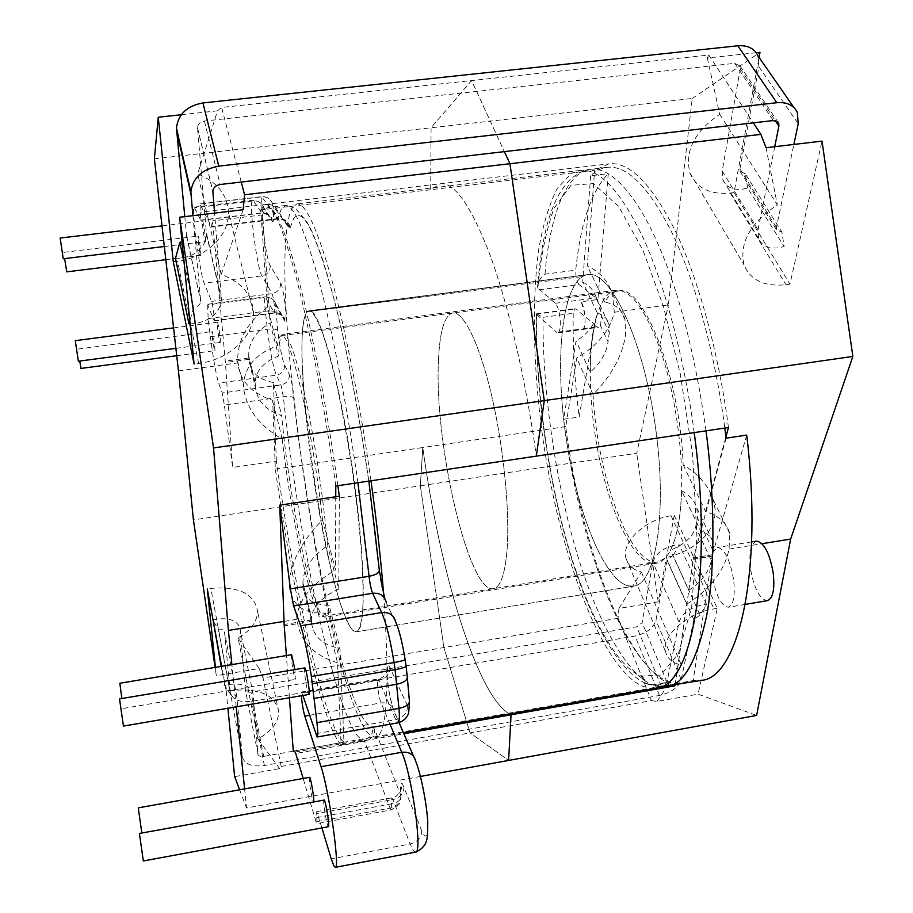 <?xml version="1.0" encoding="UTF-8"?>
<svg xmlns="http://www.w3.org/2000/svg" width="913" height="913" viewBox="0 0 913 913"><rect width="100%" height="100%" fill="white"/><g stroke="black" fill="none" stroke-linecap="round" stroke-linejoin="round"><path stroke-width="0.68" stroke-dasharray="4.57 3.42" d="M357.93 482.726C347.157 406.399 332.4 330.848 318.763 280.12C304.68 229.517 293.575 204.638 285.472 205.482L281.215 209.111L277.723 219.074L261.734 196.649L261.826 213.071L253.563 200.871L252.764 200.244L252.239 200.78C248.964 206.064 257.089 268.65 261.951 275.852L271.994 293.632C273.341 295.607 275.509 312.451 274.482 313.011L265.021 296.999C264.382 298.414 264.496 303.15 265.363 311.219L267.372 329.239C270.077 351.448 273.055 366.775 276.319 375.197L280.987 384.887L283.327 396.824C298.437 536.958 334.192 709.8 358.501 736.974L363.956 740.044L364.607 741.299L390.056 808.153L391.186 809.899L391.472 803.885C398.388 802.219 401.56 799.468 400.978 795.622L374.638 729.498L372.846 726.828C349.588 726.816 309.256 543.84 294.112 398.262C292.742 386.792 291.167 378.884 289.41 374.547L284.571 365.04C282.026 358.752 279.743 347.202 277.723 330.369L275.623 305.068L284.719 320.885C288.325 328.201 283.989 287.8 280.622 282.927L270.202 265.58C266.379 260.331 260.262 212.775 262.944 209.009L263.994 209.123L272.382 221.403C273.843 222.578 274.014 217.317 272.896 205.63L289.09 228.079L290.266 227.508L293.621 218.663C302.625 205.414 316.537 233.865 335.333 304.018C353.16 374.09 371.077 481.824 379.18 569.415C380.778 584.103 383.14 595.253 386.279 602.9L395.683 622.369C399.118 630.016 402.234 642.375 405.052 659.414L409.252 700.031C409.732 707.004 409.15 708.945 407.518 705.875L388.561 664.675C384.236 660.772 389.064 700.533 394.256 711.786L415.609 761.499C420.106 771.805 425.72 798.224 427.318 816.998C428.539 836.65 426.679 841.17 421.715 830.556L402.359 783.753C400.647 782.418 400.168 786.321 400.921 795.44M767.377 600.651C759.844 599.419 754.252 589.011 750.612 569.427C748.728 552.993 750.646 543.566 756.386 541.135M746.697 435.09L713.35 551.669L717.435 547.446C724.42 548.576 729.772 559.076 733.493 578.956C735.376 595.573 733.664 604.999 728.334 607.248C721.224 605.935 715.86 595.436 712.254 575.761L711.604 559.897L693.184 680.55L701.252 680.39M726.086 438.183L693.492 557.843L675.415 683.677L670.028 682.376L654.107 685.275L652.795 684.784C629.616 676.761 597.536 625.61 574.699 545.586C551.851 465.607 542.311 376.019 543.052 317.302L536.559 313.81L536.753 314.734C535.406 370.918 544.045 459.285 566.106 538.864C588.143 618.512 619.265 668.795 641.246 676.099L660.898 675.027L678.485 653.411L691.7 606.711L696.927 536.821L692.59 454.309L680.242 373.805L663.431 306.426L643.037 250.367L618.683 206.498L593.416 183.604L570.956 185.305L553.94 208.392C545.734 231.902 540.382 258.482 537.883 288.131L555.264 303.287C557.238 305.273 558.756 309.621 559.84 316.343C560.959 325.507 560.32 330.997 557.934 332.811L556.713 332.332L581.159 329.011L582.437 329.479C584.948 328.098 585.655 322.62 584.571 313.022L581.239 301.758L597.901 299.544L608.263 173.653L590.665 175.753C595.675 170.902 601.153 168.095 607.099 167.33C627.539 165.059 649.542 187.667 673.143 235.132C695.58 282.779 715.199 354.598 724.831 428.049M75.3 340.663L78.37 361.194M220.25 342.443C221.049 341.907 218.116 321.547 217.34 322.198L217.294 322.243C216.529 322.974 219.428 343.083 220.204 342.478L220.25 342.443M60.144 238.053L63.248 258.767M205.425 241.42C206.087 240.21 203.279 220.421 202.538 221.072L202.458 221.197C201.819 222.601 204.592 242.128 205.345 241.523L205.425 241.42M79.739 361.046L80.983 368.407M214.829 350.615C215.536 350.17 212.763 330.917 212.078 331.522L212.033 331.556C211.359 332.184 214.099 351.208 214.795 350.649L214.829 350.615M64.618 258.607L66.74 271.846M200.837 255.298C201.431 254.236 198.76 235.52 198.098 236.125L198.03 236.227C197.459 237.46 200.107 255.96 200.769 255.389L200.837 255.298M119.854 683.232L121.828 698.502M291.601 654.689C290.3 654.29 293.918 678.176 295.333 679.272L294.933 669.457M138.262 807.845L141.835 832.998M309.496 777.123C308.24 776.712 311.79 799.731 313.307 801.797L313.707 801.694M119.512 698.89L123.449 726.086M304.725 667.814C303.219 667.403 307.11 693.024 308.754 694.337L308.936 694.439M139.392 833.443L143.341 860.97M323.989 799.822C322.551 799.4 326.375 824.028 328.132 826.459L328.429 826.721M307.225 311.653L308.868 310.797C311.744 310.717 315.978 315.978 321.958 331.385C326.272 343.813 331.088 361.126 336.395 383.312C341.85 408.442 346.997 436.391 351.836 467.159C356.15 498.076 359.38 526.55 361.491 552.582C362.895 575.772 363.34 594.123 362.815 607.636C361.571 624.572 359.014 631.043 356.196 631.819L354.004 631.26C350.832 629.582 346.289 620.361 340.389 603.584C336.167 590.06 331.613 572.485 326.706 550.859C321.741 526.972 317.096 500.997 312.771 472.945C306.802 430.753 303.15 391.985 302.066 363.865C301.176 329.022 303.938 315.076 307.225 311.653L582.323 276.593C560.753 290.551 555.013 364.664 566.186 438.502C577.164 512.387 604.292 580.645 628.817 586.066L633.622 586.157C656.15 584.172 667.894 510.595 655.009 423.849C642.364 337.068 609.93 270.008 587.789 274.608L307.225 311.653M276 305.284L275.897 304.6C274.471 299.59 271.081 297.193 265.729 297.41L207.673 304.851L214.258 320.84C214.909 320.326 212.615 303.378 211.622 301.347L204.078 283.133C200.198 275.075 191.137 205.961 194.149 207.137L200.803 220.341L199.901 203.907L211.439 226.789L212.535 220.855L225.408 362.507L232.655 467.456L276.365 461.099C293.575 585.37 322.46 716.967 341.622 739.952L343.973 742.132L339.978 648.401L329.171 605.273C313.125 604.988 304.44 599.054 303.116 587.47L311.595 623.02L311.436 618.74L302.922 582.768C303.207 568.982 311.424 556.633 327.584 545.723C323.875 501.83 315.362 444.243 306.243 401.298C296.508 357.086 288.862 334.717 283.338 334.226L282.254 334.786C280.12 337.068 278.91 344.167 278.625 356.059C263.321 361.982 255.514 370.998 255.184 383.095L248.724 356.39L249.021 360.681L255.48 387.785C257.295 401.058 266.025 410.348 281.672 415.666C289.181 497.847 311.801 610.044 323.579 616.823L325.062 617.222C327.014 616.903 328.395 612.92 329.171 605.273M400.898 795.52C400.773 801.991 397.155 806.202 390.056 808.153L316.058 821.791L316.902 823.606L316.685 811.623L321.912 827.92M294.112 398.262C292.708 396.676 289.113 396.196 283.327 396.824L224.358 405.007L232.655 467.456M255.48 387.785L255.206 383.483M652.327 563.332C629.514 559.612 604.201 498.27 594.671 431.769C584.913 365.314 591.898 299.978 612.908 291.064L616.001 290.254C630.974 289.478 645.97 309.986 660.989 351.767C674.65 392.407 682.856 447.758 681.6 490.76C680.676 517.5 676.99 537.289 670.541 550.117C666.444 558.026 661.685 562.431 656.276 563.31L652.327 563.332M700.728 531.104L693.172 559.155L688.722 590.334L670.53 550.071C676.967 537.243 680.653 517.466 681.577 490.715L700.728 531.104C707.849 533.409 712.14 537.426 713.612 543.144L713.236 551.178L711.273 560.377L695.603 527.2C692.625 536.958 684.271 544.582 670.53 550.071M670.028 682.376L669.046 682.034C623.02 664.105 578.328 539.743 563.675 419.261L576.057 340.96L590.163 372.15C600.583 363.089 606.54 352.943 608.058 341.724L600.446 325.61L598.471 327.299L592.868 324.663L594.762 324.412L579.162 417.013C574.676 381.075 572.691 346.495 573.216 313.262L574.859 308.685L575.624 308.971L594.762 324.412M590.665 175.753L582.711 282.117L597.41 313.136C592.605 328.429 590.186 348.104 590.163 372.15M582.711 282.117C589.524 285.507 594.009 290.608 596.155 297.444L596.714 299.692L581.239 301.758C585.587 308.548 586.477 329.684 582.437 329.479L581.159 329.011L596.76 326.888M592.868 324.663C589.205 331.042 583.59 336.475 576.057 340.96M563.675 419.261L579.162 417.013M539.024 289.843L579.025 284.594L597.901 299.544M579.025 284.594C576.788 281.832 575.681 277.027 575.715 270.18C580.428 223.468 591.27 191.296 608.263 173.653M302.933 583.179L303.116 587.47M641.246 676.099L645.97 683.472L652.795 684.784L669.046 682.034M582.323 276.593L585.598 275.087M536.753 314.734L556.713 332.332M543.052 317.302L573.216 313.262M537.883 288.131L537.552 286.682C537.894 281.786 540.382 277.62 545.004 274.151L575.715 270.18M545.004 274.151C548.964 224.678 563.321 172.637 590.597 169.282C611.596 166.417 638.107 197.208 659.06 246.521C679.489 293.507 695.158 354.952 706.034 430.845M666.684 686.485L647.465 684.077L642.49 676.556M675.415 683.677L693.184 680.55M207.673 304.851L208.13 318.626L210.378 336.737C213.288 359.049 216.039 374.49 218.629 383.072L222.213 392.967L224.358 405.007M289.421 697.76L286.374 655.557M316.058 821.791L303.116 778.275M302.876 695.466L301.473 692.02L301.301 695.74M337.878 485.705C327.037 409.229 312.554 333.473 299.43 282.574C285.883 231.799 275.406 206.794 267.988 207.548C265.843 207.867 264.074 210.31 262.682 214.875L270.111 323.076L278.625 356.059M339.339 496.204L338.769 589.079L327.584 545.723M276.365 461.099L273.375 382.547L281.672 415.666M273.375 382.547C258.607 379.466 250.482 372.173 249.021 360.681M248.724 356.39L248.701 355.967C248.587 342.284 255.731 331.328 270.111 323.076M262.682 214.875L212.535 220.855M338.769 589.079C321.49 597.159 312.383 606.928 311.436 618.386L311.436 618.74M311.595 623.02C313.376 636.681 322.837 645.137 339.978 648.401M343.973 742.132L293.267 751.068M712.174 556.177L713.35 551.669L712.174 556.177L693.207 559.27M681.577 490.715C689.555 494.96 694.656 500.769 696.881 508.153L697.441 517.979L713.236 551.178M695.603 527.2L697.441 517.979M688.722 590.334C701.526 581.878 709.047 571.892 711.273 560.377M596.714 299.704C599.111 303.812 600.731 309.393 601.587 316.457L609.256 332.56L609.005 324.332C607.556 318.842 603.698 315.122 597.41 313.136M600.446 325.61L601.587 316.457M609.256 332.56L608.058 341.724M406.08 666.136L405.943 665.566M325.222 613.022L322.7 616.423C312.885 618.854 291.589 521.643 282.231 439.062C259.292 425.835 246.396 408.773 243.543 387.877L243.474 386.564C243.862 367.665 255.184 354.05 277.438 345.696C278.191 339.339 279.481 335.995 281.295 335.664C289.661 329.616 312.782 429.236 322.494 519.771C300.879 541.923 289.855 563.778 289.398 585.336L289.455 586.66C291.658 605.205 303.573 613.981 325.222 613.022L337.525 662.827L341.131 744.814C322.426 726.212 293.153 594.865 275.338 469.111L272.645 400.282C251.486 393.355 239.868 380.892 237.779 362.906L178.446 370.883M438.445 361.126C439.655 331.419 444.426 315.362 452.768 312.976C463.576 311.23 479.679 343.813 491.856 396.55C504.044 449.173 510.196 514.35 506.875 552.103C504.684 575.236 500.198 587.413 493.419 588.657C468.791 594.043 434.109 443.239 438.445 361.126C434.109 443.239 468.791 594.043 493.419 588.657C500.198 587.413 504.684 575.236 506.875 552.103C510.196 514.35 504.044 449.173 491.856 396.55C479.679 343.813 463.576 311.23 452.768 312.976C444.426 315.362 439.655 331.419 438.445 361.126M322.494 519.771L335.493 569.974C310.877 584.434 298.037 600.48 296.976 618.101L296.987 619.276C299.521 640.641 313.033 655.157 337.525 662.827M277.438 345.696L267.463 307.167C247.183 322.346 237.254 340.446 237.677 361.491L237.779 362.906M282.231 439.062L272.645 400.282M275.338 469.111L422.776 447.541L420.345 485.796L193.408 519.919M267.463 307.167L260.753 209.91L430.696 189.721L440.363 183.775C454.685 182.201 471.359 206.235 490.361 255.845C508.575 305.627 525.956 380.264 536.308 456.135C525.956 380.264 508.575 305.627 490.361 255.845C471.359 206.235 454.685 182.201 440.363 183.775L430.696 189.721L431.062 127.774L154.377 158.805M614.278 312.246L668.35 304.965L692.248 98.49L431.062 127.774L471.576 80.572L504.364 151.638L471.576 80.572L431.062 127.774L430.696 189.721L594.671 170.252L587.31 265.877C599.864 271.857 608.252 281.215 612.475 293.918L614.278 312.246C610.192 330.312 597.673 345.571 576.731 358.022L565.706 426.633C581.49 547.252 626.911 669.845 673.166 685.343M260.753 209.91L265.386 204.466C272.793 203.69 283.315 228.992 296.942 280.348C310.169 331.853 324.8 408.556 335.79 486.024M335.744 496.74L335.493 569.974M618.934 608.446L641.405 572.029C632.949 569.678 627.79 565.101 625.941 558.311C621.102 542.482 645.274 519.292 671.078 515.777L674.262 515.274L658.227 601.872L618.934 608.446L618.067 618.261L651.505 700.625L470.047 732.888L508.621 760.426L470.047 732.888L443.912 647.534L420.345 485.796L443.912 647.534L470.047 732.888L281.215 766.452L279.64 768.62L234.63 776.632M420.425 776.438L246.567 807.994L244.593 788.775M239.594 789.665L246.567 807.994M281.215 766.452L262.99 677.948L259.144 668.544L216.313 675.7L215.103 667.403M618.067 618.261L262.99 677.948M509.443 714C476.483 694.976 439.393 569.472 422.776 447.541C439.393 569.472 476.483 694.976 509.443 714M296.987 619.276L284.034 621.388M236.216 706.845L231.891 664.618M341.131 744.814L403.866 733.732M756.181 52.737L707.335 58.01L708.785 55.054L221.597 107.449L217.488 110.838L197.687 173.915C217.077 181.767 227.326 194.537 228.444 212.238C229.414 235.691 205.699 258.037 177.544 261.084L176.095 261.266M181.253 114.741L217.488 110.838M241.237 182.064L221.597 107.449M215.445 667.346L216.313 675.7M279.64 768.62L257.968 738.971C271.515 731.302 278.454 722.309 278.796 712.003C275.566 694.827 259.281 687.694 229.95 690.616L226.241 691.232L221.619 666.319M226.241 691.232L227.908 708.26M257.968 738.971L238.088 637.959C250.881 630.472 257.375 621.513 257.557 611.071C254.248 593.621 238.658 586.066 210.823 588.406L207.297 588.965M259.144 668.544L238.088 637.959M243.155 209.716L221.174 274.482C241.774 282.163 252.547 294.99 253.494 312.965C254.202 336.771 228.672 359.836 198.635 363.442L194.081 364.059M221.174 274.482L197.687 173.915M593.051 394.553C596.976 475.216 630.29 567.281 658.068 561.883L665.942 557.717C692.328 550.95 708.534 538.088 714.537 519.109L715.187 509.876L713.475 500.37C708.83 486.024 698.719 474.178 683.118 464.808C680.288 376.829 642.969 283.144 618.135 291.099C613.011 291.863 608.537 295.515 604.737 302.066C615.727 304.2 622.495 310.055 625.051 319.63L625.519 335.448C622.118 356.344 611.299 376.042 593.051 394.553L576.731 358.022M604.737 302.066L587.31 265.877M683.118 464.808L705.612 511.52C718.93 515.788 726.988 523.172 729.795 533.671L729.053 549.067C724.637 570.534 710.519 588.919 686.713 604.223L665.942 557.717M729.053 549.067L761.99 543.714M675.072 685.001L686.713 604.223M705.612 511.52L725.926 436.848M728.471 427.501C718.714 353.16 698.81 280.496 676.031 232.324C652.087 184.358 629.753 161.521 609.005 163.826L594.671 170.252M565.706 426.633L422.776 447.541L420.345 485.796L636.749 453.259L668.35 304.965M658.227 601.872L636.749 453.259M651.505 700.625L656.949 701.481L698.057 694.165L756.615 715.427M708.785 55.054L753.316 122.856M692.248 98.49L760.004 52.326M707.335 58.01L719.729 114.285C694.508 131.575 684.579 151.102 689.931 172.877C696.516 188.124 709.96 194.846 730.24 193.054L734.029 192.586L759.068 57.416M734.029 192.586L789.962 284.171L822.02 141.104M674.262 515.274L717.298 608.32L698.057 694.165M641.405 572.029L681.383 665.12C672.63 662.964 667.38 658.57 665.634 651.905C661.012 636.372 686.907 612.908 713.955 608.891L717.298 608.32M656.949 701.481L681.383 665.12M719.729 114.285L777.374 204.934C750.155 222.955 739.039 242.961 744.049 264.953C750.532 280.291 764.501 286.876 785.945 284.708L789.962 284.171M766.041 147.735L777.374 204.934M700.054 615.054L693.834 619.63L681.201 679.614C678.45 687.386 671.215 692.659 659.483 695.444L264.371 765.516C251.68 767.034 244.342 764.158 242.356 756.866L236.901 697.144C236.341 694.998 234.264 694.12 230.647 694.508L224.724 685.572L229.688 684.385C243.337 682.97 251.166 686.302 253.141 694.394L257.934 754.115C258.425 756.032 260.342 756.797 263.674 756.409L661.297 686.279L666.992 682.114L679.067 622.13C681.965 613.593 689.646 607.853 702.131 604.92L706.559 604.509L700.054 615.054L673.052 555.446L667.175 559.954L655.945 620.326C653.4 628.144 646.438 633.382 635.06 636.03L251.703 701.332C239.4 702.69 232.256 699.678 230.27 692.271L224.507 631.933C223.947 629.765 221.916 628.852 218.424 629.194L212.615 620.11M213.049 619.973L217.408 618.968C230.624 617.736 238.225 621.205 240.21 629.377L245.357 689.726C245.848 691.666 247.708 692.465 250.949 692.122L636.669 626.786L642.136 622.655L652.841 562.282C655.511 553.723 662.884 548.04 674.981 545.255L679.283 544.901L673.143 555.435M224.724 685.572L221.174 666.399M706.559 604.509L679.283 544.901M230.544 694.531L218.321 629.205M192.905 215.673L200.7 301.324C200.267 304.691 197.938 306.802 193.704 307.624L189.824 320.725M184.791 216.632L186.629 236.159L182.064 241.808M175.49 258.333L181.539 258.128C196.854 255.184 205.185 247.377 206.543 234.721L197.505 127.683C197.893 124.031 200.198 121.806 204.421 121.03L734.782 63.339L740.044 65.964L740.306 68.76L722.172 171.096L722.822 179.758C726.029 186.948 732.511 190.109 742.292 189.253L747.701 188.078L784.119 246.59L781.95 232.233L776.552 229.802L776.404 227.383L793.865 144.437M190.132 323.875L195.222 323.567C211.2 320.417 219.942 312.451 221.46 299.647L214.589 213.106M774.738 146.708L758.03 229.734L758.532 238.464C761.704 245.688 768.358 248.804 778.492 247.834L784.119 246.59M747.701 188.078L745.328 173.824L781.95 232.233M745.328 173.824L740.055 171.359L739.872 168.962L758.886 66.729L757.824 55.625M184.118 262.727L193.567 307.647M308.103 311.207C286.294 324.252 327.505 611.893 353.662 630.769L356.469 631.762C366.512 631.922 365.622 558.048 352.372 468.358C339.225 378.667 318.808 307.681 309.245 310.751L308.103 311.207M585.13 275.247C562.168 284.023 554.807 356.892 565.227 431.781C575.407 506.704 602.477 577.986 627.516 585.747L633.622 586.157C656.15 584.16 667.894 510.584 655.009 423.849C642.364 337.068 609.93 270.008 587.789 274.619L585.13 275.247M694.211 432.602C684.522 358.912 665.326 286.75 643.608 238.829C620.794 191.079 599.658 168.266 580.223 170.411L571.241 173.504L557.215 188.523C549.364 203.964 543.258 223.833 538.921 248.142C531.731 299.601 533.192 365.497 542.002 432.214C557.969 548.428 598.871 663.854 641.154 685.697L648.869 688.14L656.39 688.117M370.986 480.774C360.293 404.527 345.376 329.057 331.419 278.397C316.994 227.851 305.501 203.028 296.93 203.919L293.164 206.464C262.293 252.034 323.887 680.39 368.327 733.596L375.46 737.601C387.249 734.748 389.999 687.272 383.722 595.185M290.266 227.508C288.611 221.38 284.525 218.401 278.009 218.549L211.793 226.492M272.896 205.63C271.503 204.558 267.794 204.318 261.769 204.911L200.346 212.17M389.999 724.226L381.075 702.907C378.701 697.646 376.202 678.701 377.925 678.998L378.929 680.333L302.203 693.401M309.37 715.301L381.075 702.907C388.208 702.268 392.579 705.041 394.176 711.216L394.256 711.786M270.202 265.58C270.248 271.184 267.498 274.596 261.951 275.852L204.078 283.133M316.788 817.614L391.472 803.885L391.78 797.871L392.921 799.617L317.541 813.437M275.737 312.269C274.436 310.979 270.978 310.625 265.363 311.219L208.13 318.626M295.093 752.038L363.739 739.918C370.267 738.069 373.303 733.71 372.846 726.828M280.622 282.927C280.656 288.748 277.78 292.32 271.994 293.632L211.622 301.347M390.125 667.083C390.011 673.977 386.279 678.393 378.929 680.333L395.751 719.718L398.091 722.811M407.518 705.875C407.369 713.053 403.455 717.664 395.751 719.718L315.407 733.767M403.968 786.721C403.831 793.329 400.145 797.631 392.921 799.617L410.131 844L413.623 850.939L415.541 852.137M421.715 830.556C421.555 837.426 417.698 841.9 410.131 844L331.259 858.871M248.941 359.334L225.408 362.507M248.85 357.964L225.294 361.126M311.459 620.041L284.148 624.492M311.504 621.411L284.228 625.861M277.723 330.369C276.422 329.034 272.964 328.657 267.372 329.239L210.378 336.737M284.571 365.04C284.605 370.518 281.855 373.908 276.319 375.197L218.629 383.072M289.41 374.547C289.432 380.116 286.625 383.563 280.987 384.887L222.213 392.967M289.09 228.079L288.919 226.995C287.218 221.368 283.395 218.663 277.449 218.869L211.439 226.789M272.896 205.505L272.736 204.478C271.115 199.182 267.52 196.626 261.951 196.809L200.061 204.067M272.382 221.403L272.234 220.467C270.67 215.228 267.121 212.706 261.597 212.889L200.643 220.147M263.994 209.123L263.857 208.21C262.328 203.143 258.893 200.7 253.563 200.871L194.72 207.799M374.638 729.498C374.558 735.604 371.214 739.53 364.607 741.299L295.744 753.465M284.719 320.885L284.616 320.166C283.144 314.996 279.64 312.531 274.105 312.771L213.996 320.577M555.264 303.287L596.486 297.821M536.388 314.209L575.624 308.971M693.492 557.843L712.471 554.75M712.22 554.727L693.458 557.786M711.923 556.097L693.172 559.155M413.543 756.261L415.609 761.499M409.469 702.006L409.252 700.031M407.358 677.914L407.13 676.065M379.18 569.415L379.374 570.819M386.279 602.9L395.683 622.369M229.95 690.616L210.823 588.406M198.635 363.442L177.544 261.084M671.078 515.777L713.955 608.891M730.24 193.054L785.945 284.708M236.901 697.144L224.507 631.933M679.067 622.13L652.841 562.282M693.834 619.63L667.175 559.954M666.992 682.114L642.136 622.655M661.297 686.279L636.669 626.786M263.674 756.409L250.949 692.122M257.934 754.115L245.357 689.726M253.141 694.394L240.21 629.377M242.356 756.866L230.27 692.271M264.371 765.516L251.703 701.332M659.483 695.444L635.06 636.03M681.201 679.614L655.945 620.326M186.617 235.657L200.677 300.811M722.172 171.096L758.03 229.734M739.872 168.962L776.404 227.383M740.306 68.76L775.263 120.596M734.782 63.339L773.277 120.55M204.421 121.03L220.136 184.494M197.528 128.162L212.889 191.821M206.475 233.26L221.403 298.174M758.886 66.729L798.224 123.757M301.473 692.02L377.925 678.998C385.651 678.222 388.915 667.471 387.899 668.681L387.603 666.695C385.971 675.255 388.63 695.364 394.176 711.216L399.072 722.594M316.685 811.623L391.78 797.871C399.369 797.003 402.473 786.276 401.492 787.497L401.195 785.477C400.556 786.424 400.487 789.802 400.978 795.622L400.967 799.765C400.91 803.189 397.657 806.567 391.186 809.899L316.902 823.606M745.316 604.383L728.334 607.248M557.934 332.811L598.471 327.299M173.573 327.881L217.34 322.198M162 225.91L202.538 221.072M78.096 349.063L212.078 331.522M63.819 252.33L198.098 236.125M123.506 708.385L295.47 679.352M141.926 833.261L313.536 802.013M356.196 631.819L633.622 586.157L356.469 631.762M308.868 310.797L587.789 274.608M616.001 290.254L283.338 334.226M656.276 563.31L325.062 617.222M607.099 167.33L590.597 169.282C584.046 169.772 577.073 173.356 569.678 180.032C560.571 190.041 555.104 199.239 548.302 220.33C543.03 239.332 539.446 261.449 537.552 286.682M368.841 481.094C360.795 425.618 351.608 374.752 341.291 328.497C334.523 300.057 327.938 275.863 321.536 255.925L312.577 232.701L306.871 221.825L296.862 209.933C296.965 208.575 293.164 207.091 285.472 205.482L267.988 207.548M199.901 203.907L261.734 196.649C266.55 196.421 270.043 198.486 272.2 202.846L288.919 226.995C290.437 228.798 287.047 218.241 277.723 219.074L211.622 226.995M200.803 220.341L261.826 213.071C275.669 216.05 271.035 220.353 272.234 220.467L263.172 206.737C263.492 207.616 262.077 200.849 252.764 200.244L194.149 207.137M214.201 320.885L274.402 313.068C287.949 315.727 283.612 320.166 284.708 320.212L274.722 301.781C272.816 298.619 269.643 296.987 265.192 296.885L207.285 304.303M311.436 618.386L302.922 582.768M255.184 383.095L248.701 355.967M165.824 259.68L200.769 255.389M176.723 355.705L214.795 350.649M164.329 246.499L205.345 241.523M175.889 348.332L220.204 342.478M536.559 313.81L574.859 308.685M696.881 508.153L713.612 543.144M596.155 297.444L609.005 324.332M751.627 541.9L717.435 547.446M645.765 683.335C618.421 671.865 587.995 617.074 567.532 545.118C547.024 473.048 535.338 386.918 536.399 314.243M647.465 684.088L660.59 686.93M645.97 683.472L647.249 683.951M384.567 598.038L386.188 602.169M281.295 335.664L618.135 291.099M289.41 585.336L296.976 618.101M237.677 361.491L243.474 386.564M322.7 616.423L658.068 561.883M265.386 204.466L609.005 163.826M278.796 712.003L257.557 611.071M253.494 312.965L228.444 212.238M625.051 319.63L612.475 293.918M729.795 533.671L713.487 500.358M625.941 558.311L665.634 651.905M689.931 172.877L744.049 264.953M186.629 236.159L200.7 301.324M722.822 179.758L758.532 238.464M740.055 171.359L776.552 229.802M740.044 65.964L777.785 121.828M197.505 127.683L212.866 191.331M206.543 234.721L221.46 299.647M793.865 107.483L797.346 112.493M580.223 170.411L296.93 203.919M403.409 732.683L375.46 737.601M587.789 274.619L309.245 310.751"/><path stroke-width="1.37" d="M751.627 541.9L756.386 541.135C763.804 542.185 769.385 552.593 773.128 572.371C774.977 588.919 773.06 598.346 767.377 600.651L745.316 604.383M175.889 348.332L78.358 361.228L75.3 340.663L173.573 327.881M164.329 246.499L63.248 258.767L60.144 238.053L162 225.91M80.983 368.407L79.739 361.046M165.824 259.68L66.74 271.846L64.618 258.607M121.828 698.502L119.854 683.232L291.601 654.689L294.933 669.457M141.835 832.998L138.262 807.845L309.712 777.305C311.025 778.857 314.392 799.411 313.707 801.694M123.449 726.086L119.512 698.89L304.885 667.894C306.483 668.875 310.466 694.919 308.936 694.439L123.449 726.086M143.341 860.97L139.392 833.443L324.263 800.05C325.975 802.15 329.89 827.201 328.429 826.721L143.341 860.97M302.876 695.466L317.119 737.008C317.986 736.494 317.941 731.701 316.971 722.64L311.379 676.487C307.704 653.16 304.12 636.27 300.628 625.804L293.609 605.992L290.391 588.828L279.743 505.151L284.148 624.492L286.374 655.557M321.912 827.92L331.259 858.871L333.941 866.026L335.276 867.339C340.275 869.598 329.011 789.813 321.034 766.692L304.771 716.1C303.196 710.314 302.032 703.524 301.301 695.74M724.831 428.049L726.086 438.183L746.697 435.09C763.473 572.622 738.218 678.188 701.252 680.39L660.59 686.93M706.034 430.845C714.902 497.768 715.313 568.97 706.639 615.876C696.63 661.617 683.335 685.149 666.741 686.473M303.116 778.275L295.744 753.465L295.093 752.038L293.267 751.068L289.421 697.76M279.743 505.151L339.339 496.204L337.878 485.705M409.469 702.006L408.647 713.019C406.947 718.017 403.432 721.281 398.091 722.811C399.426 722.217 399.711 717.413 398.958 708.397L395.078 669.686L312.44 683.7M405.144 659.722L406.011 665.623C406.411 666.901 402.759 668.248 395.078 669.686L394.039 662.53L311.379 676.487M386.188 602.169C384.476 595.687 379.956 592.72 372.618 593.279L381.691 612.577C386.153 622.78 390.262 639.431 394.039 662.53C401.731 661.149 405.418 660.122 405.098 659.448C402.895 645.879 400.339 634.832 397.429 626.295L395.591 621.639C393.845 615.008 389.212 611.984 381.691 612.577L300.628 625.804M335.744 496.74L335.79 486.024L536.308 456.135L544.274 400.602L213.539 447.941L179.644 217.248L194.081 364.059L173.265 261.609L158.257 117.229L154.377 158.805L178.446 370.883L193.408 519.919L215.103 667.403M761.99 543.714L790.658 539.058L756.615 715.427L508.621 760.426L511.052 714.799L508.621 760.426L420.425 776.438M227.908 708.26L234.63 776.632L239.594 789.665M673.166 685.343L674.947 685.857L511.052 714.799L509.443 714L511.052 714.799L403.866 733.732M284.034 621.388L228.387 630.427L213.539 447.941M244.593 788.775L236.216 706.845M231.891 664.618L228.387 630.427M158.257 117.229L181.253 114.741M753.316 122.856L760.883 134.371L509.933 163.724L504.364 151.638L509.933 163.724L544.274 400.602L509.933 163.724L244.581 194.766L241.237 182.064M179.644 217.248L243.155 209.716L244.581 194.766M221.619 666.319L207.297 588.965L215.445 667.346M176.095 261.266L173.265 261.609M674.947 685.857L675.072 685.001M725.926 436.848L728.471 427.501L536.308 456.135L544.274 400.602L852.856 356.435L790.658 539.058M760.883 134.371L766.041 147.735L822.02 141.104L852.856 356.435M759.068 57.416L760.004 52.326L756.181 52.737M221.174 666.399L213.049 619.973M182.064 241.808L179.827 242.344L184.118 262.727M179.827 242.344L175.49 258.333L188.923 323.841L190.132 323.875M214.589 213.106L212.866 191.331C213.3 187.622 215.73 185.339 220.136 184.494L773.277 120.55L778.686 123.164L778.903 126.005L774.738 146.708M189.824 320.725L188.923 323.841M793.865 144.437L798.224 123.757L797.346 112.493C793.774 105.178 786.926 101.914 776.803 102.713L218.743 166.143C201.978 169.304 192.689 177.909 190.874 191.958L192.905 215.673M793.865 107.483L757.824 55.625C754.229 48.378 747.564 45.091 737.83 45.787L202.937 102.941C186.925 105.897 178.103 114.273 176.46 128.082L184.791 216.632M403.409 732.683L656.39 688.117C691.426 686.781 713.487 574.882 694.211 432.602M383.722 595.185C380.915 559.646 376.67 521.506 370.986 480.774M293.609 605.992L372.618 593.279C371.077 589.433 369.902 583.772 369.069 576.297L290.391 588.828M368.841 481.094L379.249 569.564C379.774 572.588 376.373 574.836 369.069 576.297L357.93 482.726M309.37 715.301L304.771 716.1M389.999 724.226L401.731 752.289C409.275 751.57 413.874 754.435 415.541 760.894C420.573 772.649 426.691 803.006 427.752 821.917C427.775 833.021 427.364 839.173 426.508 840.371C426.702 840.211 425.561 847.869 415.541 852.137C422.89 853.906 411.98 774.795 401.731 752.289L321.034 766.692M406.08 666.136L407.209 676.248C407.871 679.911 404.379 682.582 396.756 684.259L314.289 698.365M407.358 677.914L409.332 700.225C409.994 703.969 406.536 706.696 398.958 708.397L316.971 722.64M775.263 120.596L778.903 126.005M176.551 130.456L190.954 194.366M202.937 102.941L218.743 166.143M737.83 45.787L776.803 102.713M415.541 852.137L335.276 867.339M398.091 722.811L317.119 737.008M80.983 368.43L176.723 355.705M399.072 722.594L413.543 756.261M379.374 570.819L384.567 598.038M777.785 121.828L778.686 123.164M176.46 128.082L190.874 191.958"/></g></svg>
